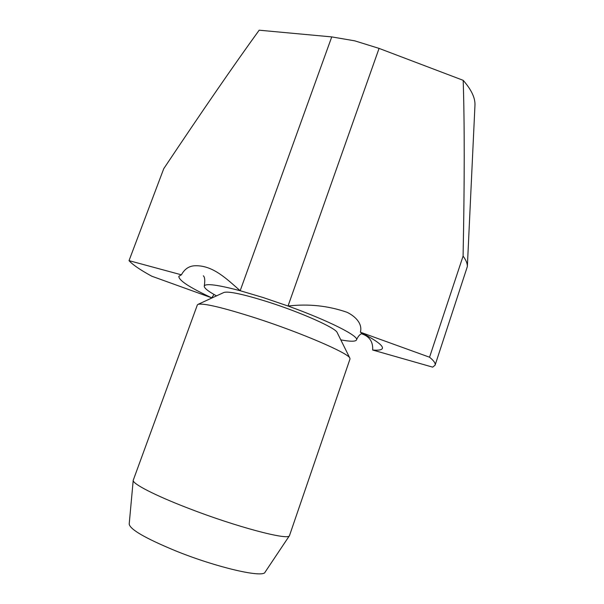 <?xml version="1.0" encoding="UTF-8"?>
<svg xmlns="http://www.w3.org/2000/svg" width="604" height="604" viewBox="0 0 604 604"><rect width="100%" height="100%" fill="white"/><g stroke="black" fill="none" stroke-linecap="round" stroke-linejoin="round"><path stroke-width="0.91" d="M255.771 318.051C301.185 332.721 348.621 353.249 349.837 358.112L350.003 358.98L289.482 535.635C289.089 540.784 236.073 526.869 187.882 508.085C154.39 495.197 132.193 483.6 133.22 480.293L197.357 304.929L198.037 304.356C203.586 302.981 222.831 307.549 255.771 318.051M223.842 292.51L224.031 292.419C228.893 291.12 243.427 294.254 267.64 301.819C300.822 312.336 335.605 327.889 337.138 332.472L337.236 332.661M133.22 480.293L129.196 524.046C129.943 529.436 145.534 538.413 175.953 550.991C217.13 567.662 263.518 578.202 265.081 572.162L289.482 535.635M216.519 295.869C207.95 291.204 203.873 287.904 204.295 285.971C205.73 283.223 217.689 284.809 240.181 290.72C226.945 279.191 212.94 265.126 195.107 265.76C189.203 265.911 184.635 268.931 181.404 274.82L129.03 260.649L163.737 168.705C201.721 111.77 233.529 65.602 259.169 30.2L331.739 36.904L354.797 40.853L379.07 48.395L463.192 80.332C464.604 124.447 464.567 183.035 463.087 256.096L429.55 357.221L360.392 332.208C362.838 323.163 354.442 315.794 346.945 312.26C328.161 305.737 308.523 303.653 288.025 306.024C328.546 320.596 359.093 336.126 356.541 339.878C355.65 341.653 350.403 341.653 340.807 339.878M331.739 36.904L240.181 290.72L263.102 297.523L288.025 306.024L379.07 48.395M129.03 260.649C132.706 264.763 140.287 269.943 151.755 276.202L211.74 297.832L214.012 294.473M361.328 333.718C369.369 336.194 373.151 341.63 372.66 350.026L432.668 367.141L435.091 365.178C435.718 363.404 433.868 360.747 429.55 357.221M463.192 80.332C471.354 89.649 475.288 97.916 474.971 105.134L467.353 266.553L435.091 365.178M463.087 256.096C466.046 260.113 467.466 263.601 467.353 266.553M360.392 332.208C375.967 340.248 383.306 345.647 382.392 348.395C381.751 349.965 378.504 350.509 372.66 350.026M211.74 297.832C189.679 287.549 178.716 280.377 178.844 276.315L181.404 274.82M337.138 332.472L349.837 358.112M356.541 339.878C357.847 336.602 359.765 334.367 362.287 333.174M224.031 292.419L198.037 304.356M204.295 285.971C205.141 280.407 204.824 277.025 203.322 275.824"/></g></svg>
